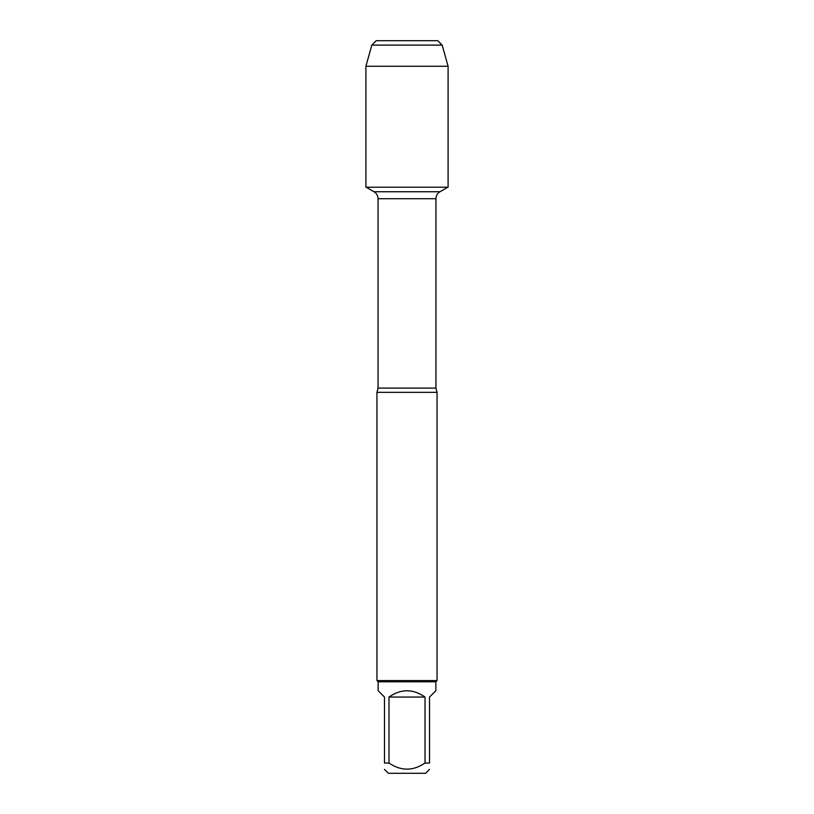 <?xml version="1.0" encoding="UTF-8"?>
<svg xmlns="http://www.w3.org/2000/svg" width="814" height="814" viewBox="0 0 814 814"><rect width="100%" height="100%" fill="white"/><g stroke="black" fill="none" stroke-linecap="round" stroke-linejoin="round"><path stroke-width="1.22" d="M366.168 187.22L374.023 191.748L439.977 191.748L374.023 191.748C376.607 193.356 377.95 195.686 378.052 198.728L378.052 388.095L376.953 392.348L376.953 680.585L437.047 680.585L437.047 392.348L376.953 392.348M429.527 769.362L425.59 773.3L388.41 773.3L384.473 769.362M425.02 697.038C413.003 688.695 400.997 688.695 388.98 697.038L425.02 697.038L425.02 763.044C413.003 771.173 400.987 771.173 388.98 763.044L384.473 763.044C384.473 771.173 384.473 771.173 384.473 763.044L384.473 697.038L378.154 690.71L378.154 681.786L435.846 681.786L435.846 690.71L429.527 697.038L429.527 763.044C429.527 771.173 429.527 771.173 429.527 763.044L425.02 763.044M388.98 697.038L388.98 763.044M378.154 681.786L376.953 680.585M371.835 45.096L442.165 45.096L437.769 40.7L376.231 40.7L371.835 45.096L365.903 66.27L365.903 187.22L448.097 187.22L448.097 66.27L365.903 66.27L371.835 45.096L376.231 40.7L397.476 40.7M442.165 45.096L448.097 66.27M378.052 388.095L435.948 388.095L437.047 392.348M435.948 388.095L435.948 198.728L378.052 198.728M435.948 198.728C436.05 195.686 437.393 193.356 439.977 191.748L447.832 187.22M435.846 681.786L437.047 680.585"/></g></svg>

